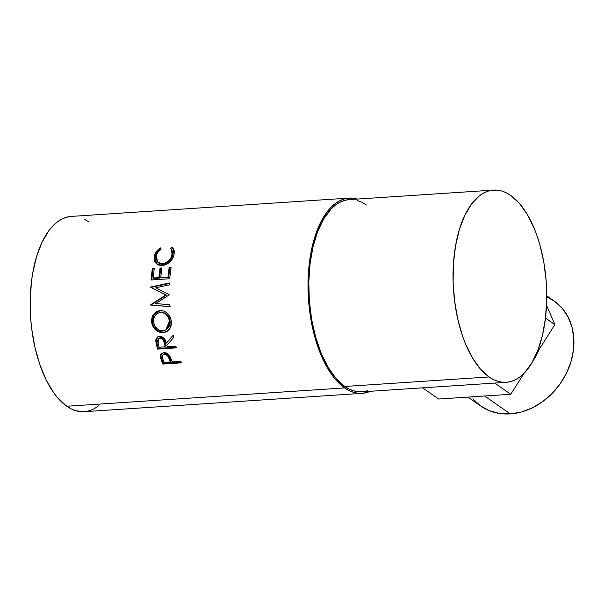 <?xml version="1.0" encoding="UTF-8"?>
<svg xmlns="http://www.w3.org/2000/svg" width="604" height="604" viewBox="0 0 604 604"><rect width="100%" height="100%" fill="white"/><g stroke="black" fill="none" stroke-linecap="round" stroke-linejoin="round"><path stroke-width="0.91" d="M467.941 397.107L480.837 406.092A64.077 52.337 -55.1 0 0 510.289 413.906L484.612 396.005L510.289 413.906A64.077 52.337 -55.1 0 0 569.089 367.224A64.077 52.337 -55.1 0 0 554.14 300.973L546.748 295.824M539.244 349.263A64.077 52.337 124.9 0 1 532.713 361.441L539.244 349.255M349.18 198.082L71.325 216.413A97.848 47.263 86.2 0 0 30.223 299.207A97.848 47.263 86.2 0 0 66.772 406.243L344.627 387.919A97.848 47.263 -93.8 0 1 308.078 280.875A97.848 47.263 -93.8 0 1 349.18 198.082A97.848 47.263 -93.8 0 1 357.583 199.056L352.698 198.12L348.055 198.188L343.487 199.184L339.033 201.117L334.737 203.963L330.645 207.693L326.794 212.268L319.961 223.774L314.495 238.052L310.607 254.541L308.455 272.615L308.115 291.581L309.595 310.698L312.849 329.24L317.742 346.5L324.091 361.804L331.656 374.571L335.801 379.841L344.627 387.919L66.772 406.243L71.363 408.968L76.021 410.773L84.25 411.686M181.51 362.83L162.808 364.069A97.848 47.263 -93.8 0 1 161.464 360.641L160.339 357.017L160.415 355.024L161.661 353.317L164.273 352.638L167.225 353.423L168.697 354.578L171.77 360.588A97.848 47.263 86.2 0 0 172.253 361.849L180.883 361.275A97.848 47.263 86.2 0 0 181.51 362.83A97.848 47.263 86.2 0 1 180.883 361.275L172.253 361.849A97.848 47.263 86.2 0 1 171.77 360.588L169.799 356.035C168.327 353.687 166.342 352.562 163.835 352.653L160.996 353.936L160.271 356.519L161.464 360.641L162.038 359.788L160.868 355.726L160.271 356.519L161.313 353.597L160.906 356.096L162.038 359.788L161.464 360.641A97.848 47.263 86.2 0 0 162.808 364.069L181.51 362.83M157.999 336.617L156.398 339.75L157.229 344.605A96.323 46.523 86.2 0 0 158.278 348.425A96.323 46.523 -93.8 0 1 157.229 344.605L156.579 345.216A97.848 47.263 86.2 0 0 157.652 349.097L158.278 348.425L176.172 347.24L158.278 348.425L157.652 349.097L176.353 347.859L157.652 349.097A97.848 47.263 -93.8 0 1 156.579 345.216L155.772 339.856L157.319 337.1L159.569 336.345L161.978 336.745L164.884 339.41L166.281 343.102L173.22 335.175A97.848 47.263 86.2 0 0 173.703 337.425L166.847 345.284A97.848 47.263 86.2 0 0 167.232 346.704L175.862 346.13A97.848 47.263 86.2 0 0 176.353 347.859A97.848 47.263 86.2 0 1 175.862 346.13L167.232 346.704A97.848 47.263 86.2 0 1 166.847 345.284L173.703 337.425A97.848 47.263 86.2 0 1 173.22 335.175L166.281 343.102C165.534 338.972 163.291 336.722 159.569 336.345L157.357 337.077L155.726 340.716L156.579 345.216L157.229 344.605L156.391 340.173L155.726 340.716L157.704 336.858M151.853 323.57L151.815 318.127L153.567 314.307L156.564 311.611L159.343 310.66L164.16 311.105L167.565 313.34L170.079 316.806L171.302 321.026L171.219 325.307L169.671 328.999L166.938 331.604L164.273 332.54L159.403 332.117L155.764 330.041L153.023 326.658L151.853 323.57M155.794 287.776L169.097 294.518A97.848 47.263 86.2 0 0 169.097 294.948L155.764 303.563L169.347 304.718A97.848 47.263 86.2 0 0 169.445 306.643L150.6 305.058A97.848 47.263 -93.8 0 1 150.585 304.786L165.738 294.971L150.585 287.277A97.848 47.263 -93.8 0 1 150.6 287.006L169.452 282.997A97.848 47.263 86.2 0 0 169.347 284.877L155.794 287.776L169.347 284.877A97.848 47.263 86.2 0 1 169.452 282.997L150.6 287.006L151.34 287.308L169.422 283.502L151.34 287.308L150.6 287.006A97.848 47.263 86.2 0 0 150.585 287.277L151.325 287.572A96.323 46.523 -93.8 0 1 151.34 287.308A96.323 46.523 86.2 0 0 151.325 287.572L166.485 295.13L151.325 287.572L166.485 295.13L165.738 294.971L150.585 304.786L151.325 304.809L166.485 295.13L151.325 304.809L150.585 304.786A97.848 47.263 86.2 0 0 150.6 305.058L151.34 305.073A96.323 46.523 -93.8 0 1 151.325 304.809A96.323 46.523 86.2 0 0 151.34 305.073L169.445 306.643A97.848 47.263 86.2 0 1 169.347 304.718L155.764 303.563L169.097 294.948A97.848 47.263 86.2 0 1 169.097 294.518L155.794 287.776M169.754 278.746L151.053 279.984A97.848 47.263 -93.8 0 1 152.389 268.599L154.307 268.47A97.848 47.263 86.2 0 0 153.137 278.014L158.89 277.636A97.848 47.263 -93.8 0 1 160.06 268.093L161.978 267.965A97.848 47.263 86.2 0 0 160.807 277.508L168.003 277.032A97.848 47.263 -93.8 0 1 169.173 267.489L171.091 267.361A97.848 47.263 86.2 0 0 169.754 278.746A97.848 47.263 86.2 0 1 171.091 267.361L169.173 267.489A97.848 47.263 86.2 0 0 168.003 277.032L160.807 277.508L161.54 277.946L168.735 277.47L168.003 277.032L168.735 277.47A96.323 46.523 -93.8 0 1 169.883 268.078L169.173 267.489L170.992 268.002L169.883 268.078A96.323 46.523 86.2 0 0 168.735 277.47L161.54 277.946L160.807 277.508A97.848 47.263 86.2 0 1 161.978 267.965L160.06 268.093A97.848 47.263 86.2 0 0 158.89 277.636L153.137 278.014L153.869 278.452L159.622 278.074L158.89 277.636L159.622 278.074A96.323 46.523 -93.8 0 1 160.77 268.674L160.06 268.093L161.88 268.606L160.77 268.674A96.323 46.523 86.2 0 0 159.622 278.074L153.869 278.452L153.137 278.014A97.848 47.263 86.2 0 1 154.307 268.47L152.389 268.599L154.209 269.112L152.389 268.599A97.848 47.263 86.2 0 0 151.053 279.984L169.754 278.746M159.826 248.274L160.392 247.912L161.109 249.195L157.954 252.208L156.912 254.02L156.119 258.973L158.203 262.597L160.891 263.676L165.715 262.883L168.667 260.792L170.887 257.916L172.382 252.917L172.231 251.226L170.698 248.561L172.223 247.134L174.194 250.29L174.163 254.035L172.329 258.867L168.312 263.201L163.858 265.209L161.057 265.496L158.346 264.96L155.575 262.883L154.367 260.566L154.179 256.881L155.16 253.642L156.459 251.46L159.826 248.274M493.551 190.094L349.278 199.607A96.323 46.523 86.2 0 0 308.825 281.109A96.323 46.523 86.2 0 0 344.801 386.477L489.066 376.956A96.323 46.523 -93.8 0 1 453.091 271.589A96.323 46.523 -93.8 0 1 493.551 190.094A96.323 46.523 -93.8 0 1 510.712 195.447A96.323 46.523 -93.8 0 1 546.696 300.815A96.323 46.523 -93.8 0 1 506.235 382.317A96.323 46.523 -93.8 0 1 489.066 376.956L344.801 386.477A96.323 46.523 86.2 0 0 361.962 391.837L506.235 382.317M85.33 411.588L89.905 410.584L94.352 408.651L98.648 405.805M88.758 221.857L84.167 219.131M70.2 216.511L65.632 217.516L61.178 219.448L56.882 222.295L52.79 226.017L48.939 230.592L42.106 242.106L36.64 256.383L32.752 272.872L31.453 281.751L30.2 300.362L30.774 319.493L31.74 329.029L34.994 347.572L39.887 364.831L46.244 380.135L53.801 392.902L57.946 398.172L66.772 406.243A97.848 47.263 86.2 0 0 84.205 411.686L362.06 393.363A97.848 47.263 -93.8 0 1 344.627 387.919L349.218 390.637L353.876 392.441L358.542 393.317L363.185 393.257L370.267 391.286A97.848 47.263 -93.8 0 1 362.06 393.363M348.176 199.705L343.676 200.694L339.289 202.597L335.069 205.398L331.037 209.067L323.729 218.867L317.644 231.619L313.023 246.832L310.033 263.925L308.795 282.242L309.361 301.079L311.702 319.705L315.733 337.417L321.298 353.521L328.176 367.398L336.111 378.527L344.801 386.477L349.323 389.157L353.899 390.931L362 391.83M363.072 391.732L367.564 390.743M366.447 204.967L361.924 202.287L357.341 200.505M510.712 195.447L519.402 203.397L527.337 214.526L534.215 228.403L537.175 236.217L539.78 244.507L543.811 262.219L546.152 280.845L546.718 299.682L545.48 317.998L542.49 335.092L537.87 350.305L531.784 363.057L524.476 372.857L520.444 376.526L516.224 379.327L511.837 381.23L507.337 382.219L502.77 382.279L498.172 381.418L493.589 379.637L489.066 376.956L480.384 369.014L472.449 357.885L465.563 344.001L462.604 336.186L457.787 319.206L454.586 300.951L453.128 282.128L453.461 263.457L455.582 245.669L459.41 229.437L464.786 215.386L471.52 204.054L479.334 195.885L483.562 193.084L487.949 191.181L492.441 190.192L497.016 190.132L501.614 190.992L506.19 192.767L510.712 195.447M156.262 255.9C156.919 253.204 158.535 250.97 161.109 249.195L160.392 247.912C157.168 249.973 155.16 252.646 154.367 255.93L156.262 263.638L162.031 265.473C164.537 265.33 166.908 264.363 169.128 262.574C171.755 260.286 173.393 257.629 174.035 254.609L173.265 248.206L172.223 247.134L170.698 248.561L171.347 249.301L172.117 254.745C170.713 259.811 167.497 262.808 162.453 263.721L157.727 262.181L156.262 255.9M157.727 262.181L163.155 264.378C168.191 263.472 171.4 260.528 172.789 255.53L172.117 254.745L172.789 255.53L172.027 250.215L171.347 249.301M171.347 249.452L172.857 248.04L172.223 247.134L173.575 248.697L172.857 248.04L171.347 249.452M156.602 263.933L155.047 256.708L154.367 255.93L155.047 256.708C155.824 253.476 157.825 250.841 161.034 248.818L157.115 252.313L155.19 256.141L154.85 260.415L156.602 263.933M171.861 250.003L172.887 252.064L172.789 255.53L171.574 258.648L169.362 261.487L166.41 263.548L163.971 264.288L161.593 264.333L158.905 263.269M151.831 279.931A96.323 46.523 -93.8 0 1 153.099 269.18A96.323 46.523 86.2 0 0 151.831 279.931M170.185 306.621L151.34 305.073L170.185 306.621M167.391 331.324L163.322 332.645L167.029 331.551L170.653 327.172L171.302 321.026C169.973 314.284 166.304 310.788 160.309 310.547L159.917 310.584M163.322 332.645L164.009 332.223C157.833 332.102 153.96 328.772 152.382 322.234L151.664 322.491C153.257 329.135 157.146 332.525 163.322 332.645M160.309 310.547C154.224 311.596 151.34 315.575 151.664 322.491L152.382 322.234L154.08 314.48L160.294 310.547L157.297 311.521L154.299 314.178L152.54 317.938L152.276 321.154L152.857 324.348L153.726 326.341L156.459 329.663L159.139 331.324L164.009 332.223L167.633 331.188M160.407 312.442L162.786 312.411L165.821 313.589L168.244 316.013L169.747 319.229L170.215 322.71L169.565 325.986L166.606 329.55M165.768 330.018L166.493 329.61L170.109 320.973L169.392 321.23L165.768 330.018L162.967 330.803C157.946 330.614 154.813 327.776 153.567 322.272C153.295 316.655 155.59 313.385 160.46 312.464C165.383 312.706 168.357 315.628 169.392 321.23L170.109 320.973C169.082 315.454 166.108 312.585 161.192 312.351L157.44 313.355L155.062 315.59L153.726 318.738L153.567 322.272L154.662 325.699L156.829 328.538L159.766 330.343L163.744 330.713L165.911 329.935L168.108 327.761L169.331 324.718L169.248 320.331L168.395 317.749L166.41 314.812L163.624 312.94L160.46 312.464M166.93 342.513L173.265 335.409L166.93 342.513M158.693 338.836L159.849 337.825L161.502 337.719M162.325 338.021L164.19 340.067L165.949 346.183L165.043 342.657C164.681 339.765 163.208 338.097 160.626 337.651L159.954 338.157C162.544 338.633 164.024 340.331 164.394 343.246L165.043 342.657L164.394 343.246L165.315 346.824L165.949 346.183L165.315 346.824L159.078 347.24L165.315 346.824L163.525 340.611L162.423 339.071L159.954 338.157L160.626 337.651L158.022 339.357L157.667 340.966L158.112 343.57A97.848 47.263 86.2 0 0 159.078 347.24A97.848 47.263 86.2 0 1 158.112 343.57L158.663 338.625M181.17 361.985L163.359 363.163L162.808 364.069L163.359 363.163A96.323 46.523 -93.8 0 1 162.038 359.788A96.323 46.523 86.2 0 0 163.359 363.163L181.17 361.985M161.729 353.038L161.306 353.612M163.593 354.087L165.843 353.619L168.199 354.978L170.894 361.094L169.777 358.044C169.188 355.439 167.587 353.944 164.99 353.567L164.386 354.329C166.998 354.729 168.599 356.239 169.203 358.874L169.777 358.044L169.203 358.874L170.336 361.97L170.894 361.094L170.336 361.97L164.099 362.385L170.336 361.97L168.138 356.503L166.1 354.654L164.386 354.329L164.99 353.567L163.254 354.435L162.665 355.19L164.386 354.329L163.005 354.835L162.272 356.058L162.876 359.146A97.848 47.263 86.2 0 0 164.099 362.385A97.848 47.263 86.2 0 1 162.876 359.146L162.665 355.182M545.48 318.014L554.857 324.559L536.624 353.4L554.857 324.559L545.48 318.014M524.03 373.317L510.773 394.276L494.714 383.079L510.773 394.276L438.67 399.033L422.604 387.836L438.67 399.033L510.773 394.276L524.03 373.317M546.537 305.254L554.857 324.559L546.537 305.254M472.811 398.836L480.399 405.79L489.414 410.728L499.5 413.468L510.289 413.906L521.35 412.026L532.26 407.904L542.603 401.683L551.981 393.612L560.036 384.008L566.454 373.227L570.991 361.69L573.468 349.844L573.8 338.134L571.965 327.021L568.039 316.926L562.165 308.236L554.578 301.283L546.748 296.843M159.894 310.592L160.611 310.509"/></g></svg>
